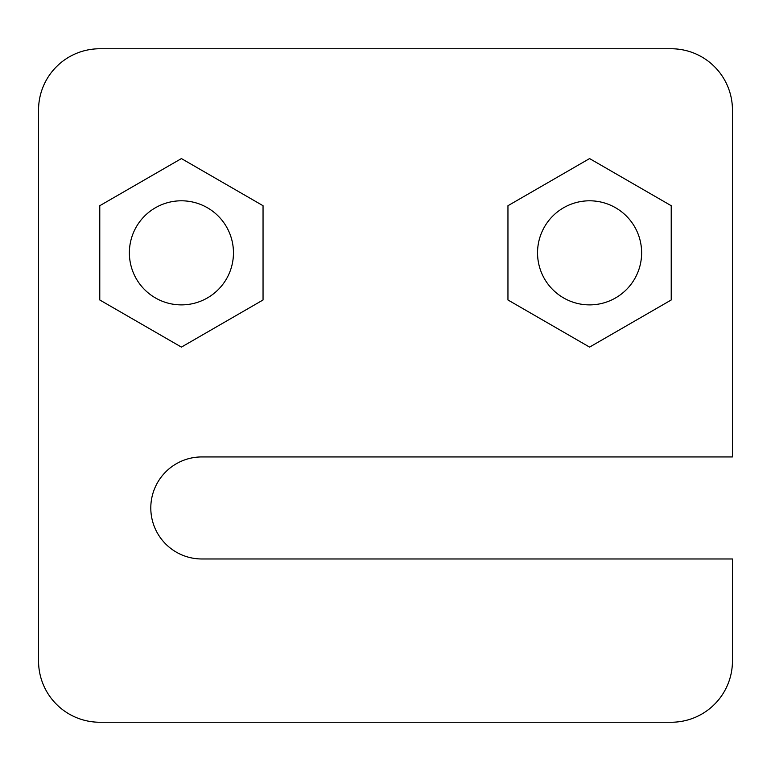 <?xml version="1.0" encoding="UTF-8"?>
<svg xmlns="http://www.w3.org/2000/svg" width="771" height="771" viewBox="0 0 771 771"><rect width="100%" height="100%" fill="white"/><g stroke="black" fill="none" stroke-linecap="round" stroke-linejoin="round"><path stroke-width="1.16" d="M150.798 507.954A51.021 51.021 0 0 0 201.819 558.975L732.45 558.975L732.45 661.017A61.227 61.227 0 0 1 671.223 722.244L99.777 722.244A61.227 61.227 0 0 1 38.55 661.017L38.55 109.983A61.227 61.227 0 0 1 99.777 48.756L671.223 48.756A61.227 61.227 0 0 1 732.45 109.983L732.45 456.933L201.819 456.933A51.021 51.021 0 0 0 150.798 507.954M641.626 252.84A52.042 52.042 0 0 0 589.584 200.797A52.042 52.042 0 0 0 537.541 252.84A52.042 52.042 0 0 0 589.584 304.882A52.042 52.042 0 0 0 641.626 252.84M129.374 252.84A52.042 52.042 0 0 1 181.416 200.797A52.042 52.042 0 0 1 233.459 252.84A52.042 52.042 0 0 1 181.416 304.882A52.042 52.042 0 0 1 129.374 252.84M507.954 299.977L589.584 347.104L671.223 299.977L671.223 205.712L589.584 158.575L507.954 205.712L507.954 299.977M181.416 158.575L99.777 205.712L99.777 299.977L181.416 347.104L263.046 299.977L263.046 205.712L181.416 158.575"/></g></svg>
